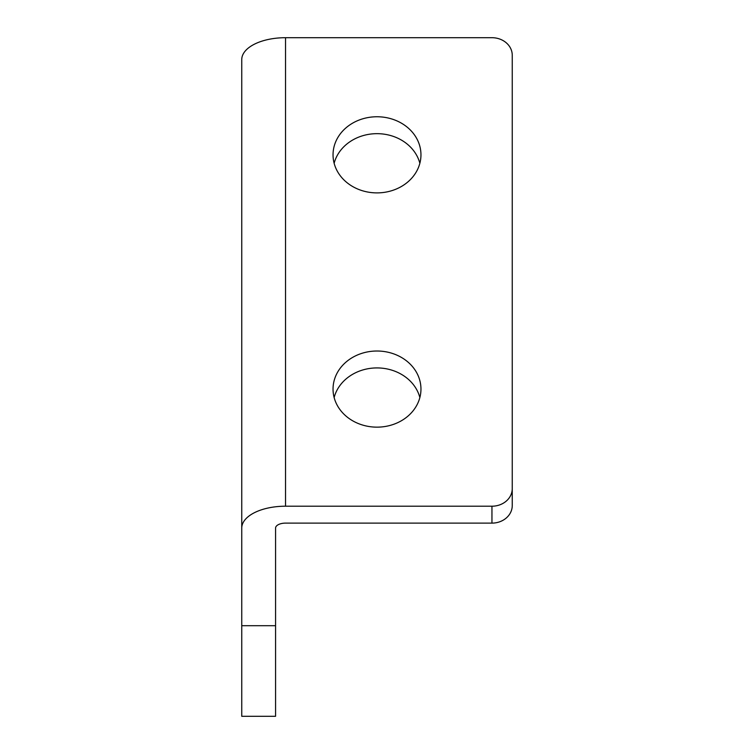 <?xml version="1.0" encoding="UTF-8"?>
<svg xmlns="http://www.w3.org/2000/svg" width="754" height="754" viewBox="0 0 754 754"><rect width="100%" height="100%" fill="white"/><g stroke="black" fill="none" stroke-linecap="round" stroke-linejoin="round"><path stroke-width="1.13" d="M512.249 505.548L512.249 55.268L512.249 505.548A20.283 17.568 180 0 1 491.957 523.116L491.957 506.207L285.53 506.207L285.53 37.7A43.77 21.885 0 0 0 241.751 59.585L241.751 625.697L275.568 625.697L275.568 716.3L241.751 716.3L241.751 625.697M491.957 523.116L285.53 523.116A9.962 4.986 180 0 0 275.568 528.092L275.568 625.697M285.53 506.207A43.77 21.885 180 0 0 241.751 528.092M285.53 37.7L491.957 37.7A20.283 17.568 -0 0 1 512.249 55.268M377 116.757A43.958 38.068 180 0 1 420.958 154.824A43.958 38.068 180 0 1 377 192.892A43.958 38.068 180 0 1 333.042 154.824A43.958 38.068 180 0 1 377 116.757M377 351.015A43.958 38.068 180 0 1 420.958 389.083A43.958 38.068 180 0 1 377 427.15A43.958 38.068 180 0 1 333.042 389.083A43.958 38.068 180 0 1 377 351.015M491.957 506.207A20.283 17.568 -0 0 0 512.249 488.639M334.145 397.537A43.958 38.068 180 0 1 377 367.924A43.958 38.068 180 0 1 419.855 397.537M334.145 163.279A43.958 38.068 180 0 1 377 133.665A43.958 38.068 180 0 1 419.855 163.279"/></g></svg>
